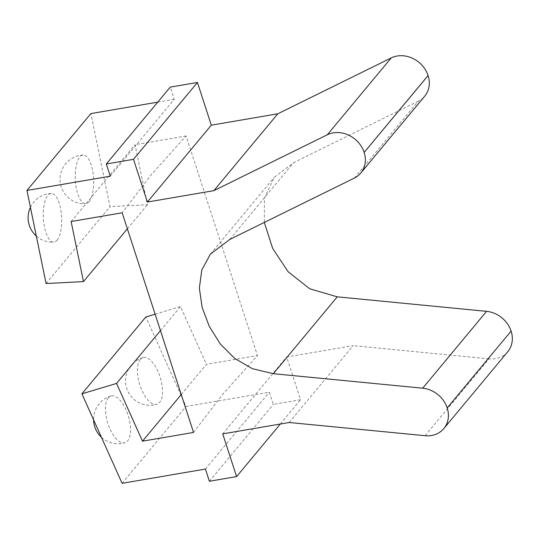 <?xml version="1.0" encoding="UTF-8"?>
<svg xmlns="http://www.w3.org/2000/svg" width="539" height="539" viewBox="0 0 539 539"><rect width="100%" height="100%" fill="white"/><g stroke="black" fill="none" stroke-linecap="round" stroke-linejoin="round"><path stroke-width="0.4" stroke-dasharray="2.69 2.02" d="M193.541 432.44L222.479 394.528L257.46 355.578L186.096 135.936L151.115 174.879L122.171 212.79M71.128 221.529L135.053 144.674L147.396 204.753L109.996 206.68L90.869 113.588M186.096 135.936L135.053 144.674M425.089 435.707L489.014 358.846A25.953 22.294 -140.3 0 0 507.765 351.704M289.207 422.502L353.133 345.647L286.647 357.027L300.519 399.736L273.32 404.391L269.359 392.19L186.029 406.453L145.833 316.972M489.014 358.846L353.133 345.647M354.392 178.052L418.318 101.191A25.953 22.294 -140.3 0 0 424.732 96.164M418.318 101.191L293.654 162.603L274.311 177.27L264.42 198.204L264.319 222.425M57.094 240.185A24.403 9.15 87 0 0 61.217 212.642A24.403 9.15 87 0 0 51.232 193.407A24.403 9.15 87 0 0 43.356 218.255A24.403 9.15 87 0 0 53.752 242.152A24.403 9.15 87 0 0 57.094 240.185M89.056 201.754A24.403 9.15 87 0 0 93.18 174.218A24.403 9.15 87 0 0 83.195 154.976A24.403 9.15 87 0 0 75.319 179.824A24.403 9.15 87 0 0 85.714 203.722A24.403 9.15 87 0 0 89.056 201.754M108.312 397.822A24.403 10.861 73.3 0 0 108.696 425.783A24.403 10.861 73.3 0 0 125.008 442.728A24.403 10.861 73.3 0 0 128.39 416.229A24.403 10.861 73.3 0 0 110.973 395.983A24.403 10.861 73.3 0 0 108.312 397.822M140.275 359.392A24.403 10.861 73.3 0 0 140.659 387.359A24.403 10.861 73.3 0 0 156.97 404.297A24.403 10.861 73.3 0 0 160.352 377.805A24.403 10.861 73.3 0 0 142.929 357.552A24.403 10.861 73.3 0 0 140.275 359.392M181.245 394.588L206.417 364.317L257.46 355.578M160.46 330.629L180.477 306.57L206.417 364.317M155.117 314.183L180.477 306.57M122.104 483.315L186.029 406.453M205.433 469.045L269.359 392.19M209.401 481.253L273.32 404.391M280.32 424.025L300.519 399.736M222.722 433.882L286.647 357.027M110.279 176.186L174.198 99.324L170.236 87.123M157.745 102.14L174.198 99.324M46.078 283.541L109.996 206.68M127.379 228.819L147.396 204.753M229.735 239.464L293.654 162.603M51.232 193.407A24.403 24.403 0 0 0 30.427 207.36M36.322 236.055A24.403 24.403 0 0 0 53.752 242.152M83.195 154.976A24.403 24.403 0 0 0 60.085 180.605A24.403 24.403 0 0 0 85.714 203.722M110.973 395.983A24.403 24.403 0 0 0 93.591 419.827M101.426 437.284A24.403 24.403 0 0 0 125.008 442.728M142.929 357.552A24.403 24.403 0 0 0 129.596 394.386A24.403 24.403 0 0 0 156.97 404.297M210.385 254.125L274.311 177.27"/><path stroke-width="0.81" d="M327.308 134.77A25.953 22.294 39.7 0 1 364.148 152.409L428.067 75.548A25.953 22.294 -140.3 0 0 391.233 57.916L327.308 134.77L213.875 190.651L147.39 202.037L133.51 159.328L106.311 163.984L110.279 176.186L26.95 190.449L46.078 283.541L83.471 281.607L71.128 221.529L122.171 212.79L193.541 432.44L142.498 441.178L116.552 383.424L81.908 393.827L145.833 316.972L155.117 314.183M511.1 331.094A25.953 22.294 -140.3 0 0 486.596 311.347L422.677 388.201A25.953 22.294 39.7 0 1 447.181 407.949L511.1 331.094L447.181 407.949M422.677 388.201L273.347 373.695L337.273 296.834L486.596 311.347M364.148 152.409L364.155 152.436A25.953 22.294 39.7 0 1 360.813 173.019A25.953 22.294 39.7 0 1 354.392 178.052L229.735 239.464L210.385 254.125L201.802 269.978L199.363 288.129L202.145 307.425L209.341 326.519L220.336 344.003L234.748 358.482L252.427 368.703L273.347 373.695M447.188 407.983A25.953 22.294 39.7 0 1 443.84 428.566A25.953 22.294 39.7 0 1 425.089 435.707L289.207 422.502L222.722 433.882L236.601 476.591L209.401 481.253L205.433 469.045L122.104 483.315L81.908 393.827M443.84 428.566L507.765 351.704A25.953 22.294 -140.3 0 0 511.113 331.121M360.813 173.019L424.732 96.164A25.953 22.294 -140.3 0 0 428.081 75.581L364.155 152.436M213.875 190.651L277.794 113.796L391.233 57.916M142.498 441.178L181.245 394.588M116.552 383.424L160.46 330.629M236.601 476.591L280.32 424.025M264.319 222.425L272.68 248.466L288.102 271.723L309.703 288.776L337.273 296.834M147.39 202.037L211.308 125.176L277.794 113.796M133.51 159.328L197.436 82.467L211.308 125.176M106.311 163.984L170.236 87.123L197.436 82.467M26.95 190.449L90.869 113.588L157.745 102.14M83.471 281.607L127.379 228.819M30.427 207.36A24.403 24.403 0 0 0 36.322 236.055M93.591 419.827A24.403 24.403 0 0 0 101.426 437.284"/></g></svg>
